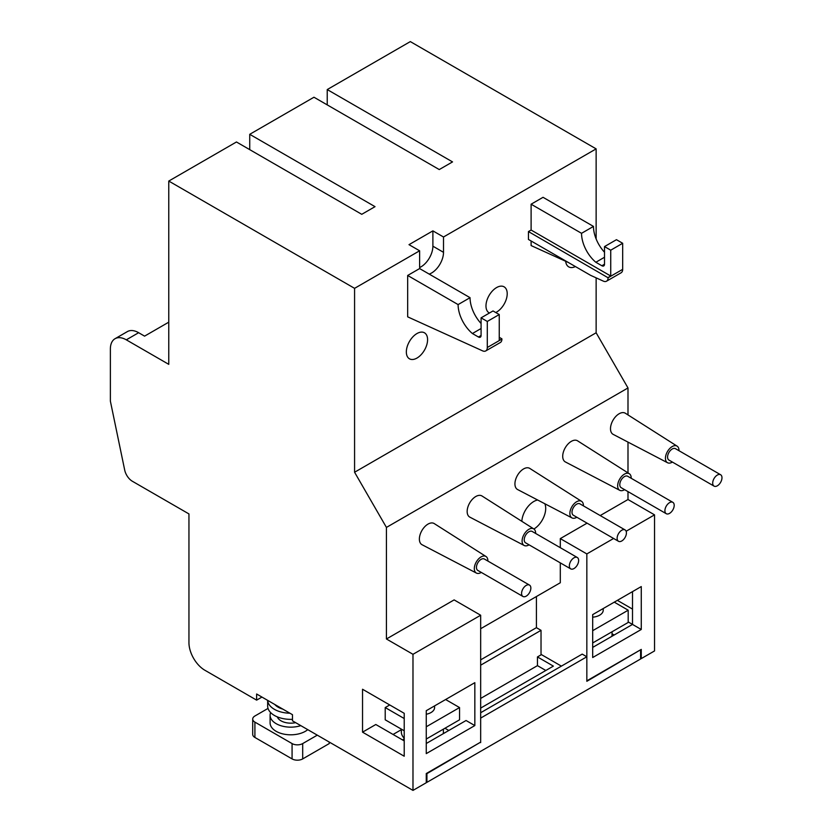 <?xml version="1.0" encoding="UTF-8"?>
<svg xmlns="http://www.w3.org/2000/svg" width="832" height="832" viewBox="0 0 832 832"><rect width="100%" height="100%" fill="white"/><g stroke="black" fill="none" stroke-linecap="round" stroke-linejoin="round"><path stroke-width="1.25" d="M717.34 475.062A6.573 3.796 120 0 0 713.045 480.854A6.573 3.796 120 0 0 714.054 486.117A6.573 3.796 120 0 0 717.34 485.794A6.573 3.796 120 0 0 721.625 480.002A6.573 3.796 120 0 0 720.616 474.739A6.573 3.796 120 0 0 717.34 475.062M720.616 474.739L675.49 448.687A6.573 3.796 120 0 0 672.214 449.01A6.573 3.796 120 0 0 667.919 454.802A6.573 3.796 120 0 0 668.928 460.065L714.054 486.117M669.552 502.653A6.573 3.796 120 0 0 665.267 508.435A6.573 3.796 120 0 0 666.266 513.708A6.573 3.796 120 0 0 669.552 513.375A6.573 3.796 120 0 0 673.847 507.593A6.573 3.796 120 0 0 672.838 502.33A6.573 3.796 120 0 0 669.552 502.653M672.838 502.33L627.713 476.268A6.573 3.796 120 0 0 624.426 476.601A6.573 3.796 120 0 0 620.142 482.383A6.573 3.796 120 0 0 621.14 487.656L666.266 513.708M621.774 530.234A6.573 3.796 120 0 0 617.479 536.026A6.573 3.796 120 0 0 618.488 541.289A6.573 3.796 120 0 0 621.774 540.966A6.573 3.796 120 0 0 626.07 535.174A6.573 3.796 120 0 0 625.061 529.911A6.573 3.796 120 0 0 621.774 530.234M625.061 529.911L579.935 503.859A6.573 3.796 120 0 0 576.649 504.182A6.573 3.796 120 0 0 572.354 509.974A6.573 3.796 120 0 0 573.362 515.237L618.488 541.289M573.997 557.825A6.573 3.796 120 0 0 569.702 563.607A6.573 3.796 120 0 0 570.71 568.88A6.573 3.796 120 0 0 573.997 568.547A6.573 3.796 120 0 0 578.292 562.765A6.573 3.796 120 0 0 577.283 557.492A6.573 3.796 120 0 0 573.997 557.825M577.283 557.492L532.158 531.44A6.573 3.796 120 0 0 528.871 531.773A6.573 3.796 120 0 0 524.576 537.555A6.573 3.796 120 0 0 525.585 542.818L570.71 568.88M526.219 585.406A6.573 3.796 120 0 0 521.924 591.198A6.573 3.796 120 0 0 522.933 596.461A6.573 3.796 120 0 0 526.219 596.138A6.573 3.796 120 0 0 530.504 590.346A6.573 3.796 120 0 0 529.495 585.083A6.573 3.796 120 0 0 526.219 585.406M529.495 585.083L484.37 559.031A6.573 3.796 120 0 0 481.094 559.354A6.573 3.796 120 0 0 476.798 565.146A6.573 3.796 120 0 0 477.807 570.409L522.933 596.461M307.757 729.643A20.644 11.918 180 0 1 276.141 731.318A20.644 11.918 180 0 1 270.098 722.894L270.098 715.229A20.644 11.918 180 0 1 270.618 712.566M317.283 735.155L302.692 743.579A7.509 4.337 180 0 1 292.074 743.579L254.904 722.124A7.509 4.337 180 0 1 252.71 719.056A7.509 4.337 180 0 1 254.904 715.998L268.029 708.417M329.566 742.238L329.233 743.579L302.692 758.909A7.509 4.337 180 0 1 292.074 758.909L254.904 737.454A7.509 4.337 180 0 1 252.71 734.386L252.71 719.056M329.233 743.579L329.233 742.05M300.81 725.639A20.644 11.918 180 0 1 276.141 723.663A20.644 11.918 180 0 1 270.098 715.229M295.62 722.644A13.738 7.935 180 0 1 281.029 720.834A13.738 7.935 180 0 1 277.306 716.872M292.469 719.326A23.088 13.333 180 0 1 274.414 715.458A23.088 13.333 180 0 1 267.654 706.035L267.654 700.367M289.921 713.222A23.088 13.333 180 0 1 274.414 709.332A23.088 13.333 180 0 1 267.675 700.378M282.838 709.134A17.836 10.296 180 0 1 278.138 707.179A17.836 10.296 180 0 1 274.758 704.465M443.404 729.134L443.404 732.077A21.018 12.137 180 0 1 443.217 733.71M434.585 705.9L434.585 707.564A12.199 7.041 180 0 1 426.254 714.241M404.217 730.787L385.216 719.815L385.216 707.564L389.74 704.954M445.619 699.525L459.545 707.564L459.545 719.815L426.254 739.045M404.217 718.526L385.216 707.564M459.545 707.564L426.254 726.783M404.217 738.192A21.018 12.137 180 0 1 401.357 732.077L401.357 729.134M612.05 631.769L612.05 634.712A21.018 12.137 180 0 1 611.853 636.345M593.85 646.745A21.018 12.137 180 0 1 592.686 646.818M603.221 608.535L603.221 610.199A12.199 7.041 180 0 1 592.686 617.178M614.266 602.16L628.191 610.199L628.191 622.45L592.686 642.949M628.191 610.199L592.686 630.687M404.217 738.66A22.526 13 0 0 0 402.709 740.022M480.667 708.094L553.374 666.12L537.451 656.926L541.029 654.857L541.029 630.334L536.411 627.671L480.667 659.849M480.251 742.362L426.92 773.646L426.92 782.35L426.254 781.976M640.182 650.031L586.841 681.304L586.841 656.781L582.202 654.108L480.667 712.722M612.05 633.786L614.172 635.014M480.667 698.422L537.451 665.642L545.834 670.478M640.598 650.27L640.598 658.986L426.92 782.35M480.667 742.612L480.667 718.089L586.841 656.781M537.451 656.926L537.451 665.642M480.667 665.184L541.029 630.334M521.841 521.321A16.89 9.755 -60 0 1 533.759 501.519A16.89 9.755 -60 0 1 537.68 500.011M544.835 503.745A16.89 9.755 -60 0 1 533.915 529.006M419.682 267.53A16.89 9.755 120 0 0 420.94 266.885A16.89 9.755 120 0 0 432.89 246.189L432.89 230.87L409.001 244.66L419.619 250.786L419.619 266.115A16.89 9.755 120 0 0 419.848 268.705M429.198 274.102A16.89 9.755 120 0 0 431.558 273.01A16.89 9.755 120 0 0 443.508 252.325L443.508 236.995L596.138 148.876L410.322 41.6L327.236 89.565L327.236 104.894M487.864 561.038A9.578 5.533 120 0 0 485.992 556.494A9.578 5.533 120 0 0 481.094 556.899A9.578 5.533 120 0 0 474.802 565.448A9.578 5.533 120 0 0 476.424 573.082A9.578 5.533 120 0 0 481.094 572.541A9.578 5.533 120 0 0 481.291 572.416M485.992 556.494L434.252 523.588A12.199 7.041 120 0 0 428.002 524.108A12.199 7.041 120 0 0 419.994 534.997A12.199 7.041 120 0 0 422.053 544.721L476.424 573.082M535.642 533.458A9.578 5.533 120 0 0 533.78 528.913A9.578 5.533 120 0 0 528.871 529.308A9.578 5.533 120 0 0 522.579 537.857A9.578 5.533 120 0 0 524.202 545.49A9.578 5.533 120 0 0 528.871 544.95A9.578 5.533 120 0 0 529.069 544.835M533.78 528.913L482.03 496.007A12.199 7.041 120 0 0 475.779 496.517A12.199 7.041 120 0 0 467.771 507.406A12.199 7.041 120 0 0 469.83 517.13L524.202 545.49M583.419 505.866A9.578 5.533 120 0 0 581.558 501.322A9.578 5.533 120 0 0 576.649 501.727A9.578 5.533 120 0 0 570.357 510.276A9.578 5.533 120 0 0 571.979 517.91A9.578 5.533 120 0 0 576.649 517.369A9.578 5.533 120 0 0 576.846 517.244M581.558 501.322L529.807 468.426A12.199 7.041 120 0 0 523.557 468.936A12.199 7.041 120 0 0 515.549 479.825A12.199 7.041 120 0 0 517.608 489.549L571.979 517.91M631.197 478.286A9.578 5.533 120 0 0 629.335 473.741A9.578 5.533 120 0 0 624.426 474.136A9.578 5.533 120 0 0 618.145 482.685A9.578 5.533 120 0 0 619.757 490.318A9.578 5.533 120 0 0 624.426 489.778A9.578 5.533 120 0 0 624.634 489.663M629.335 473.741L577.585 440.835A12.199 7.041 120 0 0 571.345 441.345A12.199 7.041 120 0 0 563.326 452.234A12.199 7.041 120 0 0 565.396 461.958L619.757 490.318M678.985 450.694A9.578 5.533 120 0 0 677.113 446.15A9.578 5.533 120 0 0 672.214 446.555A9.578 5.533 120 0 0 665.922 455.104A9.578 5.533 120 0 0 667.545 462.738A9.578 5.533 120 0 0 672.214 462.197A9.578 5.533 120 0 0 672.412 462.082M677.113 446.15L625.373 413.254A12.199 7.041 120 0 0 619.122 413.764A12.199 7.041 120 0 0 611.114 424.653A12.199 7.041 120 0 0 613.174 434.377L667.545 462.738M495.768 312.53A15.018 8.674 120 0 0 496.59 312.094A15.018 8.674 120 0 0 506.407 298.865A15.018 8.674 120 0 0 504.098 286.832A15.018 8.674 120 0 0 496.59 287.57A15.018 8.674 120 0 0 486.782 300.799A15.018 8.674 120 0 0 489.091 312.832A15.018 8.674 120 0 0 489.434 313.019M416.957 358.072A15.018 8.674 120 0 0 426.774 344.833A15.018 8.674 120 0 0 424.466 332.8A15.018 8.674 120 0 0 416.957 333.549A15.018 8.674 120 0 0 407.15 346.778A15.018 8.674 120 0 0 409.458 358.81A15.018 8.674 120 0 0 416.957 358.072M168.771 322.171L144.581 336.138L138.642 332.706A22.526 13 -120 0 0 127.379 331.594L115.034 338.718A22.526 13 -120 0 0 110.375 349.024L110.375 401.138L124.696 470.059A11.263 6.5 -120 0 0 132.382 481.27L188.947 513.926L188.947 642.668A22.526 13 -120 0 0 204.87 670.249L256.63 700.138L261.945 697.07M640.598 658.216L641.264 658.601L654.534 650.936L654.534 514.852L627.994 499.522L627.994 491.608M560.3 562.869L560.3 582.743L480.667 628.722M560.3 547.695L560.3 538.606L587.07 523.151M600.205 515.559L627.994 499.522M627.994 472.878L627.994 442.104M627.994 414.918L627.994 387.951L596.138 332.779L596.138 277.846M256.63 700.138L256.63 694.002L292.469 714.688L292.469 720.824L412.984 790.4L412.984 654.306L386.433 638.986L386.433 527.415L627.994 387.951M386.433 638.986L454.126 599.903L480.667 615.233L480.667 742.123L426.254 773.542L426.254 782.735L412.984 790.4M407.67 316.846L407.67 275.465L458.099 304.585A25.979 14.997 -120 0 0 472.41 333.528L478.431 337.002A3.754 2.163 -120 0 0 480.303 337.189A3.754 2.163 -120 0 0 481.083 335.473L481.083 317.845L487.302 321.443L487.302 347.495A7.509 4.337 60 0 1 485.753 350.927A7.509 4.337 60 0 1 482.56 350.844L407.67 316.846M481.083 323.502A25.979 14.997 60 0 1 470.049 297.679L419.619 268.57L407.67 275.465M568.402 262.517L531.107 245.575L531.107 240.978M528.445 231.566L608.078 277.763A7.509 4.337 60 0 1 606.528 281.195A7.509 4.337 60 0 1 603.335 281.122L590.616 275.34L528.445 239.45L528.445 231.566L531.107 230.038L531.107 204.204L543.046 197.309L593.476 226.418A25.979 14.997 -120 0 0 604.51 252.242M386.433 527.415L354.578 472.243L354.578 288.34L419.619 250.786M354.578 472.243L596.138 332.779M596.138 238.94L596.138 148.876M565.677 261.279A15.018 8.674 120 0 0 568.724 266.864A15.018 8.674 120 0 0 575.401 266.562M443.508 236.995L432.89 230.87M354.578 288.34L168.771 181.064L236.454 141.981L361.754 214.313L375.024 206.658L249.735 134.316L313.966 97.23L439.254 169.562L452.535 161.907L327.236 89.565M641.264 658.601L641.264 649.407L586.841 680.826L586.841 553.925L613.61 538.47M626.142 531.242L654.534 514.852M641.264 629.481L592.686 657.53L592.686 614.619L641.264 586.57L641.264 629.481L632.507 624.426L592.686 647.41M632.507 591.635L632.507 624.426L628.191 621.93M617.375 600.361L632.507 609.097M541.029 654.378L561.382 666.12M444.954 728.25L448.812 730.475M393.068 734.458L401.357 729.674M474.833 725.577L474.833 682.666L426.254 710.705L426.254 753.615L474.833 725.577L466.066 720.512L426.254 743.506M168.771 181.064L168.771 364.354L126.298 339.83A22.526 13 -120 0 0 115.034 338.718M249.735 134.316L249.735 149.646M412.984 654.306L480.667 615.233M560.3 538.606L586.841 553.925M404.217 713.315L362.544 689.25L362.544 732.16L404.217 756.226L404.217 713.315M404.217 740.896L375.814 724.506L362.544 732.16M536.411 627.671L536.411 596.534M531.107 204.204L581.537 233.314L593.476 226.418M608.078 277.545L610.74 276.016L610.74 250.182L622.679 243.277L622.679 269.339A7.509 4.337 60 0 1 621.13 272.771L606.528 281.195M622.679 243.277L616.46 239.689L604.51 246.584L610.74 250.182M604.51 246.584L604.51 264.202A3.754 2.163 60 0 1 603.73 265.928A3.754 2.163 60 0 1 601.858 265.741L595.837 262.267L604.51 257.254M595.837 262.267A25.979 14.997 60 0 1 581.537 233.314M470.049 297.679L458.099 304.585M481.083 328.515L472.41 333.528M487.302 321.443L499.252 314.548L493.022 310.95L481.083 317.845M499.252 314.548L499.252 340.382L501.904 339.061A7.509 4.337 60 0 1 500.344 342.503L485.753 350.927M501.904 338.842L499.252 337.314M531.107 230.038L610.74 276.016M302.692 758.909L302.692 743.579M292.074 758.909L292.074 743.579M254.904 737.454L254.904 722.124M126.298 339.83L138.642 332.706M443.508 252.325L432.89 246.189M608.078 277.763L622.679 269.339M601.858 265.741L604.51 264.202M481.083 335.473L478.431 337.002M501.904 339.061L487.302 347.495"/></g></svg>
